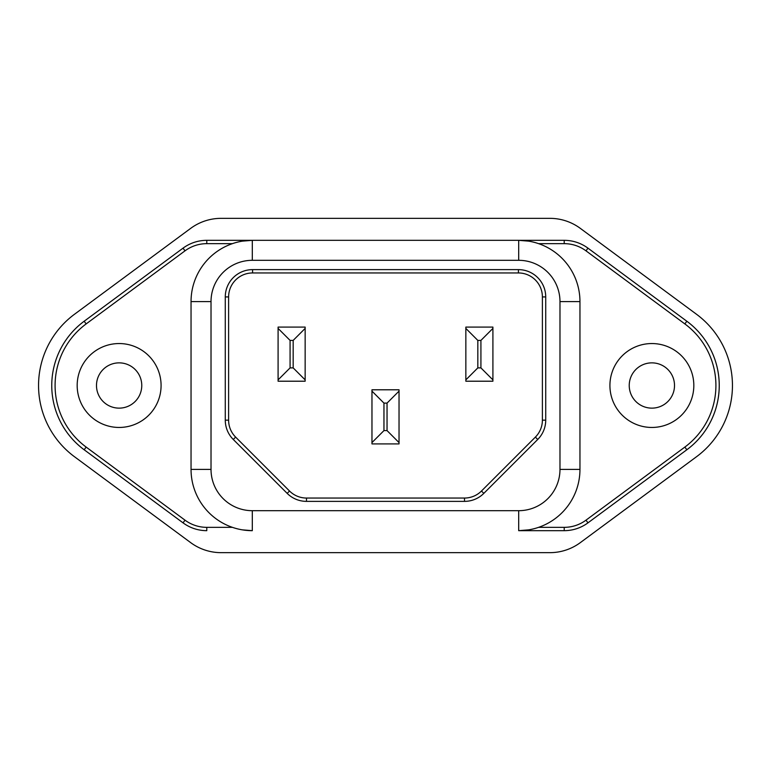 <?xml version="1.0" encoding="UTF-8"?>
<svg xmlns="http://www.w3.org/2000/svg" width="771" height="771" viewBox="0 0 771 771"><rect width="100%" height="100%" fill="white"/><g stroke="black" fill="none" stroke-linecap="round" stroke-linejoin="round"><path stroke-width="1.16" d="M719.237 385.5A79.914 79.914 0 0 1 686.836 449.763A79.914 79.914 0 0 0 686.836 321.237L587.965 248.156A39.957 39.957 0 0 0 564.218 240.33L518.69 240.33L564.218 240.33A39.957 39.957 0 0 1 587.965 248.156L686.836 321.237A79.914 79.914 0 0 1 719.237 385.5A79.914 79.914 0 0 0 686.836 321.237L684.85 323.916L585.989 250.835A36.623 36.623 0 0 0 564.218 243.655L538.611 243.655M732.45 385.5A88.569 88.569 0 0 1 696.531 456.721L580.322 542.63A51.146 51.146 0 0 1 549.925 552.653L221.075 552.653A51.146 51.146 0 0 1 190.678 542.63L74.469 456.721A88.569 88.569 0 0 1 74.469 314.279L190.678 228.37A51.146 51.146 0 0 1 221.075 218.347L549.925 218.347A51.146 51.146 0 0 1 580.322 228.37L696.531 314.279A88.569 88.569 0 0 1 732.45 385.5M96.491 385.5A22.638 22.638 0 0 0 119.129 408.138A22.638 22.638 0 0 0 141.768 385.5A22.638 22.638 0 0 0 119.129 362.862A22.638 22.638 0 0 0 96.491 385.5M77.177 385.5A41.952 41.952 0 0 0 119.129 427.452A41.952 41.952 0 0 0 161.081 385.5A41.952 41.952 0 0 0 119.129 343.548A41.952 41.952 0 0 0 77.177 385.5M629.232 385.5A22.638 22.638 0 0 0 651.871 408.138A22.638 22.638 0 0 0 674.509 385.5A22.638 22.638 0 0 0 651.871 362.862A22.638 22.638 0 0 0 629.232 385.5M609.919 385.5A41.952 41.952 0 0 0 651.871 427.452A41.952 41.952 0 0 0 693.823 385.5A41.952 41.952 0 0 0 651.871 343.548A41.952 41.952 0 0 0 609.919 385.5M225.277 420.166L228.611 420.166A23.978 23.978 0 0 0 235.627 437.118L289.53 491.021A23.978 23.978 0 0 0 306.482 498.047L464.518 498.047A23.978 23.978 0 0 0 481.47 491.021L535.373 437.118A23.978 23.978 0 0 0 542.389 420.166L542.389 296.931A23.978 23.978 0 0 0 518.42 272.953L252.58 272.953A23.978 23.978 0 0 0 228.611 296.931L228.611 420.166A23.978 23.978 0 0 0 235.627 437.118L289.53 491.021A23.978 23.978 0 0 0 306.482 498.047L306.482 501.372A27.303 27.303 0 0 1 287.178 493.373L233.276 439.47A27.303 27.303 0 0 1 225.277 420.166L225.277 296.931A27.303 27.303 0 0 1 252.58 269.628L518.42 269.628A27.303 27.303 0 0 1 545.723 296.931L545.723 420.166A27.303 27.303 0 0 1 537.724 439.47L483.822 493.373A27.303 27.303 0 0 1 464.518 501.372L306.482 501.372M518.69 510.691A41.287 41.287 0 0 0 559.977 469.404L559.977 301.596A41.287 41.287 0 0 0 518.69 260.309L252.31 260.309A41.287 41.287 0 0 0 211.023 301.596L211.023 469.404A41.287 41.287 0 0 0 252.31 510.691L518.69 510.691L518.69 530.67A61.266 61.266 0 0 0 579.956 469.404L579.956 301.596L579.956 469.404A61.266 61.266 0 0 1 518.69 530.67L564.218 530.67A39.957 39.957 0 0 0 587.965 522.844L686.836 449.763L587.965 522.844A39.957 39.957 0 0 1 564.218 530.67L518.69 530.67L528.694 529.85M185.011 520.165L183.035 522.844A39.957 39.957 0 0 0 206.782 530.67A39.957 39.957 0 0 1 183.035 522.844L84.164 449.763A79.914 79.914 0 0 1 84.164 321.237L183.035 248.156L84.164 321.237L86.15 323.916A76.58 76.58 0 0 0 86.15 447.084L185.011 520.165A36.623 36.623 0 0 0 206.782 527.345L232.389 527.345M232.389 243.655L206.782 243.655L206.782 240.33A39.957 39.957 0 0 0 183.035 248.156A39.957 39.957 0 0 1 206.782 240.33L518.69 240.33A61.266 61.266 0 0 1 579.956 301.596L559.977 301.596M528.694 241.15L518.69 240.33A61.266 61.266 0 0 1 579.956 301.596M242.306 529.85L252.31 530.67A61.266 61.266 0 0 1 191.044 469.404L191.044 301.596A61.266 61.266 0 0 1 252.31 240.33L242.306 241.15M537.724 439.47L535.373 437.118A23.978 23.978 0 0 0 542.389 420.166L542.389 296.931A23.978 23.978 0 0 0 518.42 272.953L518.42 269.628M492.91 327.087L492.91 381.211L465.848 381.211L465.848 327.087L492.91 327.087M477.827 367.892L480.921 367.892L480.921 340.406L477.827 340.406L477.827 367.892L465.848 379.881M399.031 389.789L399.031 443.913L371.969 443.913L371.969 389.789L399.031 389.789M305.152 327.087L305.152 381.211L278.09 381.211L278.09 327.087L305.152 327.087M293.173 340.406L290.079 340.406L290.079 367.892L293.173 367.892L293.173 340.406L305.152 328.417M383.958 430.594L387.042 430.594L387.042 403.108L383.958 403.108L383.958 430.594L371.969 442.583M278.09 328.417L290.079 340.406M290.079 367.892L278.09 379.881M305.152 379.881L293.173 367.892M387.042 403.108L399.031 391.119M371.969 391.119L383.958 403.108M399.031 442.583L387.042 430.594M492.91 379.881L480.921 367.892M480.921 340.406L492.91 328.417M465.848 328.417L477.827 340.406M686.836 449.763L684.85 447.084A76.58 76.58 0 0 0 684.85 323.916M538.611 527.345L564.218 527.345A36.623 36.623 0 0 0 585.989 520.165L684.85 447.084M86.15 447.084L84.164 449.763A79.914 79.914 0 0 1 84.164 321.237M564.218 243.655L564.218 240.33A39.957 39.957 0 0 1 587.965 248.156L585.989 250.835M585.989 520.165L587.965 522.844A39.957 39.957 0 0 1 564.218 530.67L564.218 527.345M206.782 243.655A36.623 36.623 0 0 0 185.011 250.835L86.15 323.916M211.023 301.596L191.044 301.596A61.266 61.266 0 0 1 252.31 240.33L252.31 260.309M252.31 510.691L252.31 530.67A61.266 61.266 0 0 1 191.044 469.404L211.023 469.404M518.69 240.33L518.69 260.309M579.956 469.404L559.977 469.404M252.58 269.628L252.58 272.953A23.978 23.978 0 0 0 228.611 296.931L225.277 296.931M464.518 501.372L464.518 498.047A23.978 23.978 0 0 0 481.47 491.021L483.822 493.373M206.782 530.67L206.782 527.345M183.035 248.156L185.011 250.835M287.178 493.373L289.53 491.021M233.276 439.47L235.627 437.118M542.389 420.166L545.723 420.166M542.389 296.931L545.723 296.931"/></g></svg>
